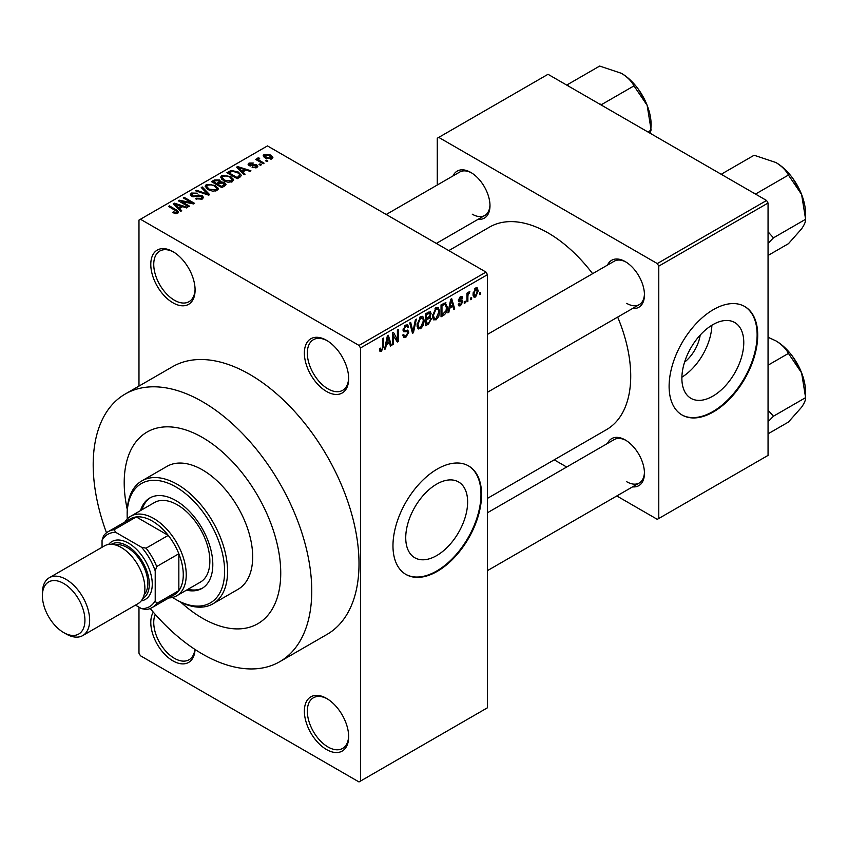 <?xml version="1.0" encoding="UTF-8"?>
<svg xmlns="http://www.w3.org/2000/svg" width="848" height="848" viewBox="0 0 848 848"><rect width="100%" height="100%" fill="white"/><g stroke="black" fill="none" stroke-linecap="round" stroke-linejoin="round"><path stroke-width="1.27" d="M326.522 391.458A31.323 18.084 60 0 1 304.368 353.086A31.323 18.084 60 0 1 326.522 340.302L326.522 340.302A31.323 18.084 60 0 1 348.666 378.664A31.323 18.084 60 0 1 326.522 391.458M327.264 340.748A29.235 16.875 -120 0 0 313.378 339.709A29.235 16.875 -120 0 0 308.895 363.135A29.235 16.875 -120 0 0 327.996 388.893A29.235 16.875 -120 0 0 342.613 390.345A29.235 16.875 -120 0 0 348.655 377.795M326.522 749.537A31.323 18.084 60 0 1 304.368 711.175A31.323 18.084 60 0 1 326.522 698.381L326.522 698.381A31.323 18.084 60 0 1 348.666 736.753A31.323 18.084 60 0 1 326.522 749.537M327.264 698.837A29.235 16.875 -120 0 0 313.378 697.787A29.235 16.875 -120 0 0 308.895 721.213A29.235 16.875 -120 0 0 327.996 746.982A29.235 16.875 -120 0 0 342.613 748.424A29.235 16.875 -120 0 0 348.655 735.873M195.061 649.473A31.323 18.084 60 0 1 172.939 660.868A31.323 18.084 60 0 1 153.287 612.15M155.258 614.408A29.235 16.875 -120 0 0 174.412 658.313A29.235 16.875 -120 0 0 189.04 659.765A29.235 16.875 -120 0 0 194.913 649.388M172.939 302.789A31.323 18.084 60 0 1 150.785 264.417A31.323 18.084 60 0 1 172.939 251.633L172.939 251.633A31.323 18.084 60 0 1 195.093 289.995A31.323 18.084 60 0 1 172.939 302.789M173.692 252.079A29.235 16.875 -120 0 0 159.795 251.04A29.235 16.875 -120 0 0 155.322 274.466A29.235 16.875 -120 0 0 174.412 300.234A29.235 16.875 -120 0 0 189.04 301.676A29.235 16.875 -120 0 0 195.082 289.126M436.678 555.588A43.767 25.27 120 0 0 465.276 517.026A43.767 25.27 120 0 0 458.567 481.95A43.767 25.27 120 0 0 436.678 484.113A43.767 25.27 120 0 0 408.089 522.686A43.767 25.27 120 0 0 414.799 557.761A43.767 25.27 120 0 0 436.678 555.588M437.271 571.351A62.646 36.167 120 0 0 478.198 516.135A62.646 36.167 120 0 0 468.594 465.934A62.646 36.167 120 0 0 437.271 469.039A62.646 36.167 120 0 0 396.345 524.244A62.646 36.167 120 0 0 405.948 574.456A62.646 36.167 120 0 0 437.271 571.351M405.651 574.276A62.646 36.167 120 0 0 436.678 571.011A62.646 36.167 120 0 0 477.53 516.072A62.646 36.167 120 0 0 468.297 465.764M607.507 265.085A27.147 15.677 60 0 1 625.252 261.608L625.252 261.608A27.147 15.677 60 0 1 644.448 294.86A27.147 15.677 60 0 1 632.566 308.492M626.004 262.064A25.058 14.469 -120 0 0 614.206 261.216L487.483 334.388M453.044 175.907A27.147 15.677 60 0 1 470.788 172.43L470.788 172.43A27.147 15.677 60 0 1 489.985 205.682A27.147 15.677 60 0 1 478.102 219.314M471.541 172.886A25.058 14.469 -120 0 0 459.743 172.038L386.222 214.491M607.507 443.451A27.147 15.677 60 0 1 625.252 439.964L625.252 439.964A27.147 15.677 60 0 1 644.448 473.216A27.147 15.677 60 0 1 632.566 486.858M626.004 440.419A25.058 14.469 -120 0 0 614.206 439.582L487.483 512.743M202.471 437.494A110.685 63.907 -120 0 0 147.128 432.014A110.685 63.907 -120 0 0 127.274 509.51A110.685 63.907 -120 0 1 147.128 432.014A110.685 63.907 -120 0 1 202.471 437.494A110.685 63.907 -120 0 1 274.784 535.035A110.685 63.907 -120 0 1 257.813 623.725A110.685 63.907 -120 0 0 274.784 535.035A110.685 63.907 -120 0 0 202.471 437.494M180.772 602.165A110.685 63.907 -120 0 0 202.471 618.245A110.685 63.907 -120 0 0 257.813 623.725L257.813 623.725A110.685 63.907 -120 0 1 202.471 618.245A110.685 63.907 -120 0 1 180.772 602.165M150.213 608.514A154.537 89.22 -120 0 0 202.471 654.052A154.537 89.22 -120 0 0 279.745 661.705A154.537 89.22 -120 0 0 303.436 537.865A154.537 89.22 -120 0 0 202.471 401.687A154.537 89.22 -120 0 0 125.207 394.034A154.537 89.22 -120 0 0 106.498 532.798M279.745 661.705L326.999 634.421A154.537 89.22 -120 0 0 350.69 510.581A154.537 89.22 -120 0 0 249.725 374.403A154.537 89.22 -120 0 0 172.462 366.749L125.207 394.034M487.483 498.359L606.5 429.65A116.95 67.522 -120 0 0 617.673 317.088M592.614 273.681A116.95 67.522 -120 0 0 548.02 232.882A116.95 67.522 -120 0 0 489.55 227.084L448.793 250.616M700.194 335.077A27.73 16.017 -60 0 1 684.569 362.16M712.829 396.164A43.767 25.27 120 0 0 741.417 357.591A43.767 25.27 120 0 0 734.707 322.516A43.767 25.27 120 0 0 712.829 324.678A43.767 25.27 120 0 0 684.23 363.251A43.767 25.27 120 0 0 690.94 398.327A43.767 25.27 120 0 0 712.829 396.164M681.887 377.18A43.767 25.27 120 0 0 711.864 325.25M713.412 411.916A62.646 36.167 120 0 0 754.338 356.711A62.646 36.167 120 0 0 744.735 306.51A62.646 36.167 120 0 0 713.412 309.605A62.646 36.167 120 0 0 672.485 364.82A62.646 36.167 120 0 0 682.089 415.022A62.646 36.167 120 0 0 713.412 411.916M681.792 414.852A62.646 36.167 120 0 0 712.829 411.577A62.646 36.167 120 0 0 753.671 356.637A62.646 36.167 120 0 0 744.438 306.34M471.636 297.436L471.636 299.143L470.693 299.683L470.693 297.977L471.636 297.436M467.884 296.811L467.884 301.316L466.941 301.856L466.941 293.175L467.884 292.634L467.884 294.023L468.997 291.829L469.887 291.776L468.054 294.934L467.884 296.811L466.941 296.27M465.192 301.157L465.192 302.863L464.259 303.404L464.259 301.697L465.192 301.157M462.775 301.612L460.506 305.725L458.98 305.948L458.217 304.262L459.15 303.563L460.57 304.453L461.842 302.365L461.598 301.718L458.895 301.814L458.344 300.457L460.464 296.758L462.033 296.535L462.648 297.977L461.704 298.676L460.496 297.977L459.287 299.736L462.234 300.075L462.775 301.612L460.358 300.213M458.577 303.997L460.57 304.453M461.704 298.676L459.574 297.447M458.514 299.291L459.584 300.277M449.673 308.259L448.857 312.297L447.871 312.859L450.733 299.28L451.719 298.708L454.719 308.905L453.744 309.478L452.927 306.382L449.673 308.259L448.931 307.835M436.063 319.834L433.37 319.526L432.438 315.965L436.073 307.591L438.225 307.4L439.688 311.629L438.755 316.463L436.063 319.834L432.618 317.852M433.953 320.046L433.37 319.526M420.629 328.748L417.926 328.441L417.004 324.879L420.629 316.505L422.781 316.315L424.244 320.544L423.311 325.378L420.629 328.748L417.184 326.766M418.509 328.96L417.926 328.441M381.441 351.369L379.968 351.379L379.406 348.825L380.349 348.125L381.483 349.948L382.501 348.464L382.628 338.596L383.572 338.055L383.572 346.154L381.441 351.369L379.522 350.266M379.416 349.206L381.483 349.948M359.001 345.412L485.999 272.091L487.483 274.657L487.483 707.762L360.485 781.082L360.485 347.977L359.001 345.412L140.45 219.24L138.977 220.088L138.977 386.084M487.483 274.657L360.485 347.977M386.306 344.839L385.501 348.878L384.515 349.45L387.366 335.861L388.363 335.289L391.363 345.496L390.377 346.058L389.561 342.963L386.306 344.839L385.575 344.415M393.377 334.78L393.377 344.33L392.433 344.871L392.433 332.935L393.44 332.352L397.405 339.635L397.405 330.073L398.337 329.522L398.337 341.458L397.33 342.041L392.433 334.239M407.379 330.095L408.81 332.109L405.885 337.26L403.754 337.546L402.768 335.034L403.712 334.335L404.39 335.999L405.969 335.819L407.867 332.67L407.443 331.621L403.786 331.769L403.033 329.925L405.715 325.113L407.676 324.848L408.545 327.042L407.602 327.741L407.04 326.289L405.747 326.491L403.977 329.427L404.348 330.519L403.044 329.766L404.273 330.476L408.089 330.254M416.368 319.113L413.421 332.755L412.499 333.285L409.722 322.961L410.686 322.399L412.902 331.653L415.393 319.685L416.368 319.113M429.448 316.336L431.367 318.89L428.505 324.053L425.59 325.727L425.59 313.792L430.328 311.767L431.091 313.612L430.084 316.707L430.625 316.823M445.147 302.725L447.341 307.135C447.585 310.389 446.398 313.092 443.78 315.223L441.034 316.813L441.034 304.877L446.006 302.874M478.219 290.917L475.601 297.012L474.011 297.171L472.983 294.033L475.601 288.023L477.201 287.875L478.219 290.917L477.18 290.323M480.498 292.327L480.498 294.033L479.555 294.574L479.555 292.867L480.498 292.327M138.977 607.157L138.977 653.193L140.45 655.758L359.001 781.941L360.485 781.082M267.851 161.025L266.908 161.565L265.435 160.717L266.378 160.177L267.851 161.025M261.407 164.745L260.474 165.286L258.99 164.438L259.933 163.897L261.407 164.745M245.072 174.179L244.086 174.741L236.613 167.13L237.599 166.558L250.934 170.798L249.959 171.36L246.047 170.045L242.804 171.921L245.072 174.179M233.529 180.539L233.529 179.182L232.416 181.642L228.091 182.267L223.618 180.751L220.554 177.285L221.816 175.515L230.741 176.501L233.656 179.893M218.084 189.454L218.084 188.097L216.971 190.556L212.657 191.182L208.184 189.666L205.121 186.2L206.371 184.429L215.307 185.405L218.222 188.807M202.227 199.068L195.623 198.845L196.429 198.231L201.103 198.326L202.015 197.213L201.241 196.206L191.616 196.227L190.291 194.542L191.457 193.047L197.372 193.196L192.697 193.726L191.849 194.733L192.591 195.697L193.938 196.142L198.273 195.051L202.163 195.644L203.531 197.436L202.227 199.068M181.716 210.76L180.73 211.332L173.246 203.711L174.232 203.138L187.578 207.378L186.592 207.94L182.691 206.636L179.437 208.513L181.716 210.76M485.999 272.091L267.449 145.909L140.45 219.24M175.589 213.611L172.536 212.488L173.342 211.873L176.628 212.456L176.861 211.417L168.508 206.446L169.452 205.905L176.469 209.954L178.621 212.095L177.794 213.177L175.589 213.611M176.628 213.59L176.861 211.417M189.592 206.212L188.648 206.753L178.313 200.785L179.31 200.213L191.563 202.704L183.274 197.923L184.217 197.383L194.552 203.35L193.545 203.933L181.313 201.442L189.592 206.212M209.636 194.637L208.714 195.167L195.591 190.811L196.566 190.249L207.908 194.234L201.262 187.535L202.248 186.963L209.636 194.637M224.72 185.935L221.805 187.609L211.47 181.642L214.385 179.956L219.568 179.967L220.724 181.801L224.54 182.532L226.087 184.387L224.72 185.935M220.766 181.504L220.724 182.744M239.995 177.105L237.249 178.695L226.904 172.727L231.218 170.459L238.33 172.038L241.436 175.398L239.995 177.105M256.859 167.533L252.142 167.459L255.842 166.876L255.948 165.466L249.058 165.519L248.072 164.247L249.026 163.06L253.351 163.039L250.139 163.664L249.842 164.894L256.7 164.819L257.856 166.261L256.859 167.533M255.842 167.946L255.948 165.466M250.139 163.664L249.842 165.858M264.088 163.198L263.156 163.738L255.64 159.403L256.573 158.862L257.771 159.551L257.559 158.131L258.863 157.845L259.668 158.629L258.852 158.936L258.841 159.965L264.088 163.198M257.251 158.587L257.559 159.265M258.863 157.845L258.841 161.247M271.943 158.82L265.435 158.078L263.219 155.629L264.163 154.325L270.597 155.014L272.886 157.505L271.943 158.82M766.571 200.478L768.055 203.032L658.779 266.124L657.295 263.569L766.571 200.478L548.02 74.295L437.271 138.245L437.271 185.012M437.271 242.888L437.271 243.959M658.779 266.124L658.779 518.488L657.295 519.347L616.793 495.953M566.676 467.025L554.221 459.828M658.779 518.488L768.055 455.397L768.055 203.032M657.295 263.569L438.745 137.387M626.736 303.383A25.058 14.469 -120 0 0 639.265 304.623A25.058 14.469 -120 0 0 644.438 293.98M472.272 214.205A25.058 14.469 -120 0 0 484.802 215.445A25.058 14.469 -120 0 0 489.974 204.803M626.736 481.749A25.058 14.469 -120 0 0 639.265 482.989A25.058 14.469 -120 0 0 644.438 472.336M173.342 212.912L173.342 211.873M169.452 206.986L169.452 205.905M174.232 204.718L174.232 203.138M179.437 210.018L179.437 208.513M176.416 205.386L178.546 207.633L181.165 206.117L174.889 204.008L176.416 205.386L176.416 206.933M178.546 209.106L178.546 207.633M174.889 205.386L174.889 204.008M181.165 207.516L181.165 206.117M179.31 201.368L179.31 200.213M191.563 203.52L191.563 202.704M184.217 198.464L184.217 197.383M181.313 202.524L181.313 201.442M196.429 199.248L196.429 198.231M201.103 199.556L201.103 198.326M191.457 196.132L191.457 193.047M192.591 196.662L192.591 195.697M193.938 196.916L193.938 196.142M198.273 196.036L198.273 195.051M202.163 199.11L202.163 195.644M196.566 191.129L196.566 190.249M207.908 194.902L207.908 194.234M202.248 188.542L202.248 186.963M206.371 188.415L206.371 184.429M215.307 186.56L215.307 185.405M207.59 185.129L206.636 186.465L209.138 189.136L215.763 189.867L216.685 188.532L214.332 185.935L211.597 184.811L207.59 185.129M209.138 190.164L209.138 189.136M215.763 191.054L215.763 189.867M214.385 181.355L214.385 179.956M219.568 183.316L219.568 179.967M224.54 186.03L224.54 182.532M213.622 182.882L213.622 181.801L216.706 183.581L219.547 181.472L219.547 183.338M216.706 184.663L216.706 183.581M219.356 183.444L218.805 180.603L215.254 180.857L213.622 181.801M217.915 185.362L217.915 184.281L221.54 186.369L224.529 184.143L224.529 186.041M221.54 187.461L221.54 186.369M224.37 186.125L223.607 183.073L219.77 183.21L217.915 184.281M223.533 186.613L223.533 185.224M221.816 179.5L221.816 175.515M230.741 177.645L230.741 176.501M223.024 176.214L222.081 177.55L224.582 180.221L231.197 180.953L232.119 179.617L229.776 177.02L227.041 175.896L223.024 176.214M224.582 181.249L224.582 180.221M231.197 182.14L231.197 180.953M231.218 171.656L231.218 170.459M238.33 173.183L238.33 172.038M229.055 172.886L236.974 177.455L238.67 176.479L239.528 174.253L237.376 172.579L232.267 171.275L229.055 172.886L229.055 173.967M236.974 178.546L236.974 177.455M239.899 177.168L239.528 174.253M238.67 177.879L238.67 176.479M237.599 168.137L237.599 166.558M242.804 173.427L242.804 171.921M239.783 168.805L241.913 171.042L244.521 169.536L238.256 167.427L239.783 168.805L239.783 170.353M241.913 172.526L241.913 171.042M238.256 168.794L238.256 167.427M244.521 170.925L244.521 169.536M252.948 167.777L252.948 166.844M249.026 165.508L249.026 163.06M250.764 166.028L250.764 165.074M256.7 167.618L256.7 164.819M259.933 164.978L259.933 163.897M256.573 159.943L256.573 158.862M257.771 160.632L257.771 159.551M260.198 162.032L260.198 160.95M266.378 161.258L266.378 160.177M264.163 157.209L264.163 154.325M270.597 156.17L270.597 155.014M270.894 159.223L269.728 155.597L265.212 154.961L264.693 157.611M265.212 154.961L266.367 157.537L270.894 158.184L271.413 157.41L271.413 159.074M266.367 158.565L266.367 157.537M384.727 348.433L385.501 348.878M390.027 344.723L391.363 345.496M388.352 342.263L389.561 342.963M387.504 339.285L386.624 343.26L389.243 341.755L387.939 336.773L387.504 339.285L386.741 338.85M385.904 342.846L386.624 343.26M387.26 336.38L387.939 336.773M392.433 343.79L393.377 344.33M395.391 338.479L397.405 339.635M396.408 340.345L398.337 341.458M402.789 335.479L405.885 337.26M405.461 325.272L408.545 327.042M404.697 325.886L405.747 326.491M403.129 328.939L403.977 329.427M405.832 330.391L408.81 332.109M412.16 332.024L413.421 332.755M411.905 331.08L412.902 331.653M423.247 319.972L424.244 320.544M422.58 324.954L423.311 325.378M419.601 317.3L420.64 317.894L417.937 324.36L419.029 327.498L420.619 327.36L423.311 321.053L422.908 318.583L420.354 316.675M417.036 323.83L417.937 324.36M422.908 318.583L420.64 317.894M428.494 312.117L431.091 313.612M428.357 317.152L431.367 318.89M426.533 314.64L426.533 318.212L429.279 316.505L430.159 314.354L429.735 313.209L426.533 314.64L425.59 314.099M425.59 317.671L426.533 318.212M426.533 319.601L426.533 323.788L429.501 321.933L430.424 319.442L429.936 318.148L426.533 319.601L425.59 319.06M425.59 323.247L426.533 323.788M427.18 317.841L428.388 318.53M438.692 311.057L439.688 311.629M438.013 316.039L438.755 316.463M435.045 308.386L436.073 308.979L433.381 315.445L434.462 318.583L436.052 318.445L438.745 312.138L438.352 309.668L435.787 307.76M432.469 314.915L433.381 315.445M438.352 309.668L436.073 308.979M442.571 314.523L443.78 315.223M446.355 306.573L447.341 307.135M441.967 305.736L441.967 314.873L446.027 310.803L446.398 307.665L444.977 304.231L441.967 305.736L441.034 305.185M441.034 314.332L441.967 314.873M442.423 304.072L443.631 304.771M443.557 303.414L445.423 304.347L443.684 303.351M448.094 311.852L448.857 312.297M453.383 308.142L454.719 308.905M451.719 305.683L452.927 306.382M450.871 302.704L449.991 306.679L452.609 305.174L451.295 300.192L450.871 302.704L450.108 302.259M449.26 306.266L449.991 306.679M450.627 299.8L451.295 300.192M458.238 304.411L460.506 305.725M458.386 299.874L461.598 301.718M460.496 296.736L462.648 297.977M464.259 302.323L465.192 302.863M466.941 300.775L467.884 301.316M466.941 293.472L467.884 294.023M468.425 292.486L469.622 293.175M468.202 292.984L468.944 293.408M466.941 294.298L468.054 294.934M470.693 298.602L471.636 299.143M473.099 295.57L475.601 297.012M475.113 288.362L476.565 289.2L475.569 289.274L473.915 293.482L475.622 295.761L477.276 291.542L474.689 288.765M473.025 292.963L473.915 293.482M473.014 294.903L475.622 295.761M479.555 293.482L480.498 294.033M186.465 590.166A52.205 30.146 -120 0 0 201.994 588.427A52.205 30.146 -120 0 0 209.997 546.589A52.205 30.146 -120 0 0 175.896 500.585A52.205 30.146 -120 0 0 149.789 497.999A52.205 30.146 -120 0 0 140.524 510.581M187.949 589.307A52.205 30.146 -120 0 0 202.725 587.982M172.579 597.437A68.921 39.792 -120 0 0 175.896 599.483A68.921 39.792 -120 0 0 224.625 571.351A68.921 39.792 -120 0 0 175.896 486.943A68.921 39.792 -120 0 0 127.158 515.075A68.921 39.792 -120 0 0 127.274 518.965M177.37 600.331L175.896 599.483L177.37 600.342A71.009 40.99 60 0 1 177.37 600.331A71.009 40.99 60 0 0 212.869 603.85L237.981 589.36A71.009 40.99 -120 0 0 248.856 532.459A71.009 40.99 -120 0 0 202.471 469.887A71.009 40.99 -120 0 0 166.971 466.379L141.87 480.869A71.009 40.99 60 0 1 177.37 484.388A71.009 40.99 60 0 1 223.755 546.96A71.009 40.99 60 0 1 212.869 603.85M127.158 515.075L127.158 513.369A71.009 40.99 60 0 1 141.87 480.869M124.963 521.976A45.94 26.521 60 0 1 130.772 516.209L154.4 502.567A45.94 26.521 60 0 1 177.37 504.846A45.94 26.521 60 0 1 207.389 545.338A45.94 26.521 60 0 1 200.34 582.152L176.713 595.794A45.94 26.521 60 0 1 168.826 597.935M150.541 497.596A52.205 30.146 -120 0 0 141.998 509.733M753.84 193.121L756.289 193.62L788.439 175.059L801.614 194.51A42.029 24.263 -120 0 1 805.6 213.972L805.6 219.282C805.801 221.423 804.476 224.603 801.614 228.833L788.439 243.694L768.055 255.46M768.055 243.408L773.45 237.843L805.6 219.282L801.614 194.51A42.029 24.263 -120 0 0 775.878 162.498C781.761 166.113 785.948 170.3 788.439 175.059M773.45 237.843L768.055 231.822M722.825 175.218L721.966 173.808L754.126 155.248L775.878 162.498M721.966 173.808L721.383 174.391M130.772 516.209A45.94 26.521 60 0 1 166.176 528.527A45.94 26.521 60 0 1 186.231 574.764A45.94 26.521 60 0 1 176.713 595.794M135.468 605.133L141.51 608.62A41.764 24.115 -120 0 0 155.216 600.702L156.7 603.437A43.852 25.323 60 0 1 152.046 607.624L174.19 594.84A43.852 25.323 -120 0 0 178.843 590.643A43.852 25.323 -120 0 0 183.274 574.764A43.852 25.323 -120 0 0 178.843 553.755A43.852 25.323 -120 0 0 168.243 535.385L136.295 516.941A43.852 25.323 -120 0 0 130.338 518.87L108.184 531.664A43.852 25.323 60 0 1 114.141 529.724L115.763 532.374A41.764 24.115 -120 0 0 102.057 540.282L102.057 547.257M156.7 603.437L178.843 590.643L178.843 553.755L156.7 566.549L155.216 570.98A41.764 24.115 -120 0 0 141.51 547.236L146.089 548.168L168.243 535.385A43.852 25.323 -120 0 0 136.295 516.941L114.141 529.724M102.057 540.282L103.541 535.851A43.852 25.323 60 0 1 108.184 531.664M152.046 607.624A43.852 25.323 60 0 1 146.089 609.553L141.51 608.62M155.216 600.702L155.216 570.98M141.51 547.236L115.763 532.374M146.089 548.168A43.852 25.323 60 0 1 156.7 566.549M66.027 633.922L63.664 632.566A30.072 17.363 -120 0 0 84.927 620.291A30.072 17.363 -120 0 0 63.664 583.456A30.072 17.363 -120 0 0 42.4 595.731A30.072 17.363 -120 0 0 63.664 632.566L66.027 633.922A33.411 19.292 60 0 0 82.733 635.587A33.411 19.292 60 0 0 87.853 608.811A33.411 19.292 60 0 0 66.027 579.364A33.411 19.292 60 0 0 49.322 577.711A33.411 19.292 60 0 0 42.4 593.006L42.4 595.731M142.729 598.529A31.323 18.084 -120 0 0 147.647 573.46A31.323 18.084 -120 0 0 127.158 545.773A31.323 18.084 -120 0 0 111.406 544.278M108.65 544.405A33.411 19.292 60 0 1 128.642 543.218A33.411 19.292 60 0 1 151.336 576.025A33.411 19.292 60 0 1 141.245 600.85M115.36 544.935A29.235 16.875 60 0 1 127.158 547.479A29.235 16.875 60 0 1 145.485 570.874A29.235 16.875 60 0 1 144.139 594.777M49.322 577.711L104.548 545.826A33.411 19.292 60 0 1 121.253 547.479A33.411 19.292 60 0 1 143.089 576.916A33.411 19.292 60 0 1 137.959 603.691L82.733 635.587M768.055 421.763L773.45 416.209L768.055 410.178M768.055 433.826L788.439 422.05L801.614 407.188C804.476 402.97 805.801 399.779 805.6 397.638L773.45 416.209M801.614 372.876L805.6 397.638L805.6 392.338A42.029 24.263 -120 0 0 801.614 372.876A42.029 24.263 -120 0 0 775.878 340.854C781.761 344.468 785.948 348.655 788.439 353.415L801.614 372.876M768.055 365.191L788.439 353.415M768.055 337.281L775.878 340.854M599.377 103.944L601.826 104.442L633.975 85.881L647.151 105.332A42.029 24.263 -120 0 1 651.137 124.794L650.522 133.475M647.904 131.97L651.137 130.104L647.151 105.332A42.029 24.263 -120 0 0 621.414 73.32C627.297 76.924 631.484 81.111 633.975 85.881M568.361 86.04L567.503 84.63L599.663 66.059L621.414 73.32M567.503 84.63L566.92 85.213M176.469 211.088L176.469 209.954M196.111 196.662L196.111 195.687M205.916 194.234L205.916 193.514M218.466 183.963L218.466 182.564M229.543 172.6L229.543 171.211M252.269 165.879L252.269 164.703M382.628 345.613L383.572 346.154M403.054 330.338L405.535 331.769M411.439 329.363L412.531 329.989M427.297 323.353L428.505 324.053M426.957 313.007L428.166 313.696M458.344 300.436L460.676 301.771M177.062 211.852L177.062 213.495M202.015 197.213L202.015 199.185M191.849 194.733L191.849 196.344M206.636 186.465L206.636 188.627M216.685 188.532L216.685 190.715M222.081 177.55L222.081 179.712M232.119 179.617L232.119 181.801M256.456 166.134L256.456 167.734M249.482 164.395L249.482 165.731M258.545 159.413L258.545 161.078M404.39 335.999L402.768 335.066M407.443 331.621L405.482 330.487M407.04 326.289L405.376 325.325M419.029 327.498L417.11 326.385M429.735 313.209L428.166 312.308M429.936 318.148L428.282 317.194M434.462 318.583L432.544 317.47M461.344 297.839L459.998 297.065M792.806 178.377L800.311 191.372M487.483 392.253L639.265 304.623M639.265 482.989L487.483 570.619M484.802 215.445L436.338 243.418M792.806 356.732L800.311 369.739M638.343 89.199L645.847 102.195"/></g></svg>
